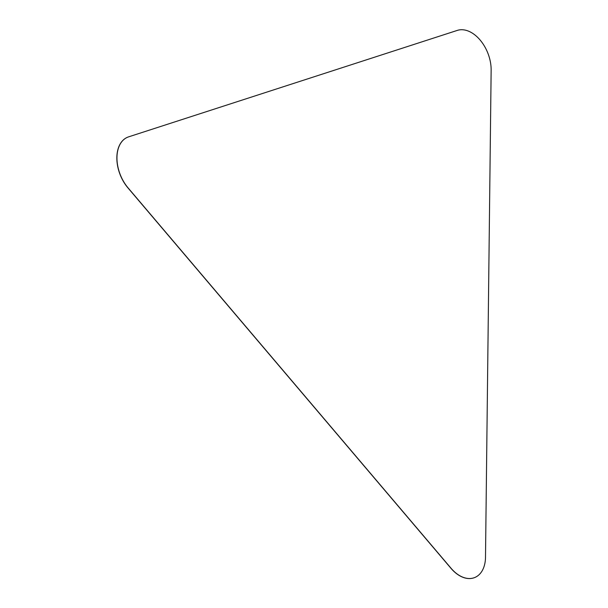 <?xml version="1.0" encoding="UTF-8"?>
<svg xmlns="http://www.w3.org/2000/svg" width="608" height="608" viewBox="0 0 608 608"><rect width="100%" height="100%" fill="white"/><g stroke="black" fill="none" stroke-linecap="round" stroke-linejoin="round"><path stroke-width="0.91" d="M474.605 577.577A32.262 20.87 -111.7 0 1 474.552 577.6A32.262 20.87 -111.7 0 1 450.976 568.328L127.938 187.887A32.27 20.87 -111.7 0 1 116.85 157.601A32.262 20.87 -111.7 0 1 127.703 137.188A32.262 20.87 -111.7 0 1 127.756 137.165M485.511 557.141A32.262 20.87 -111.7 0 1 474.658 577.554A32.262 20.87 -111.7 0 1 451.075 568.29L128.045 187.842A32.27 20.87 -111.7 0 1 116.956 157.563A32.262 20.87 -111.7 0 1 127.809 137.142A32.262 20.87 -111.7 0 1 128.63 136.846L457.307 30.4A32.262 20.87 -111.7 0 1 480.062 39.968A32.247 20.854 -111.7 0 1 488.27 54.241A32.239 20.854 -111.7 0 1 491.142 70.247L485.503 557.141"/></g></svg>
